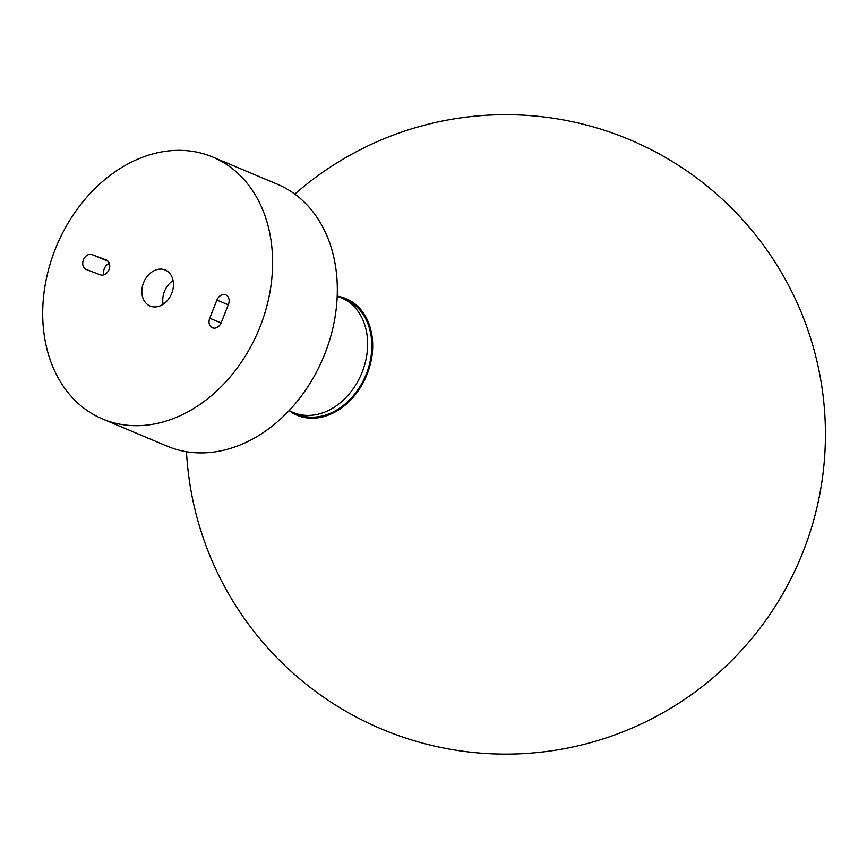 <?xml version="1.0" encoding="UTF-8"?>
<svg xmlns="http://www.w3.org/2000/svg" width="867" height="867" viewBox="0 0 867 867"><rect width="100%" height="100%" fill="white"/><g stroke="black" fill="none" stroke-linecap="round" stroke-linejoin="round"><path stroke-width="1.3" d="M221.237 322.589A7.987 6.156 112.8 0 1 212.382 327.769A7.987 6.156 112.8 0 1 209.727 318.222L216.913 300.058A7.987 6.156 112.8 0 1 225.767 294.878A7.987 6.156 112.8 0 1 228.433 304.425L221.237 322.589M106.207 259.959A7.987 6.156 112.8 0 1 106.359 260.024A7.987 6.156 112.8 0 1 108.982 269.68A7.987 6.156 112.8 0 1 100.323 274.828L86.245 269.485A7.987 6.156 112.8 0 1 86.093 269.42A7.987 6.156 112.8 0 1 83.47 259.764A7.987 6.156 112.8 0 1 92.13 254.627L106.522 260.089M103.997 274.796A7.987 6.156 112.8 0 1 109.34 263.427M163.104 304.274A19.54 15.053 112.8 0 1 173.086 280.55M171.731 293.36A19.54 15.053 112.8 0 1 150.078 306.029A19.54 15.053 112.8 0 1 143.781 282.187A19.54 15.053 112.8 0 1 165.229 270.016A19.54 15.053 112.8 0 1 171.731 293.36M212.729 157.046L277.451 184.259A142.09 109.47 112.8 0 1 324.746 354.072A142.09 109.47 112.8 0 1 167.288 446.212L102.577 418.999A142.09 109.47 -67.2 0 0 260.024 326.859A142.09 109.47 -67.2 0 0 212.729 157.046A142.09 109.47 -67.2 0 0 56.745 245.589A142.09 109.47 -67.2 0 0 102.577 418.999M289.21 410.481A62.164 47.891 -67.2 0 0 293.263 412.486A62.164 47.891 -67.2 0 0 362.146 372.171A62.164 47.891 -67.2 0 0 341.457 297.88A62.164 47.891 -67.2 0 0 337.198 296.384M341.457 297.88L345.63 299.635A62.164 47.891 112.8 0 1 366.329 373.926A62.164 47.891 112.8 0 1 297.435 414.242L293.263 412.486M337.198 296.146A63.237 48.715 112.8 0 1 367.099 374.23A63.237 48.715 112.8 0 1 289.047 410.665M209.727 318.222L221.074 322.99M216.913 300.058L228.27 304.837M92.13 254.627L108.202 261.379M186.481 451.74A319.695 319.695 0 0 0 778.458 601.189A319.695 319.695 0 0 0 294.823 194.121"/></g></svg>

